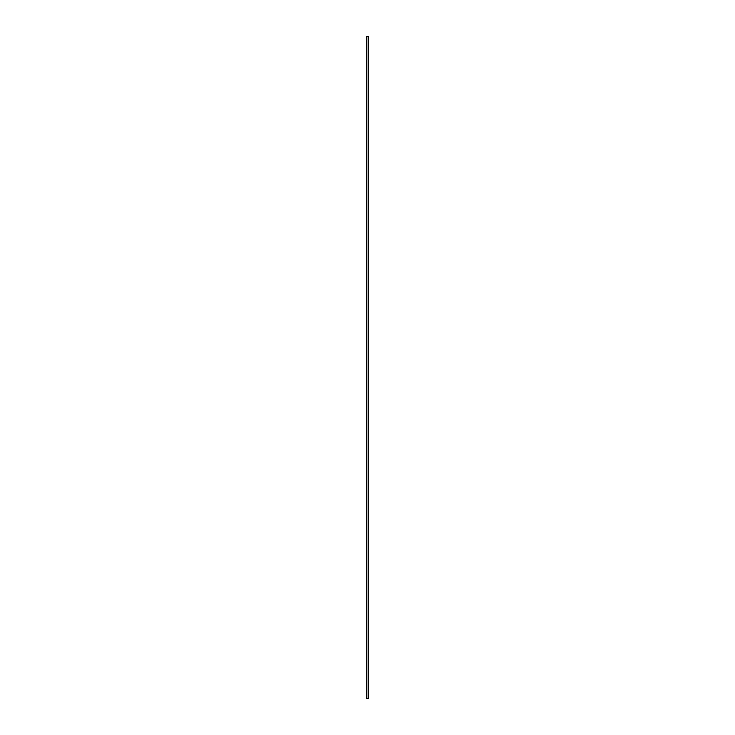 <?xml version="1.0" encoding="UTF-8"?>
<svg xmlns="http://www.w3.org/2000/svg" width="735" height="735" viewBox="0 0 735 735"><rect width="100%" height="100%" fill="white"/><g stroke="black" fill="none" stroke-linecap="round" stroke-linejoin="round"><path stroke-width="0.55" stroke-dasharray="3.67 2.76" d="M366.728 698.25L368.272 698.25M366.728 36.75L368.272 36.75"/><path stroke-width="1.1" d="M368.272 36.75L366.728 36.75L366.728 698.25L368.272 698.25L368.272 36.75"/></g></svg>
